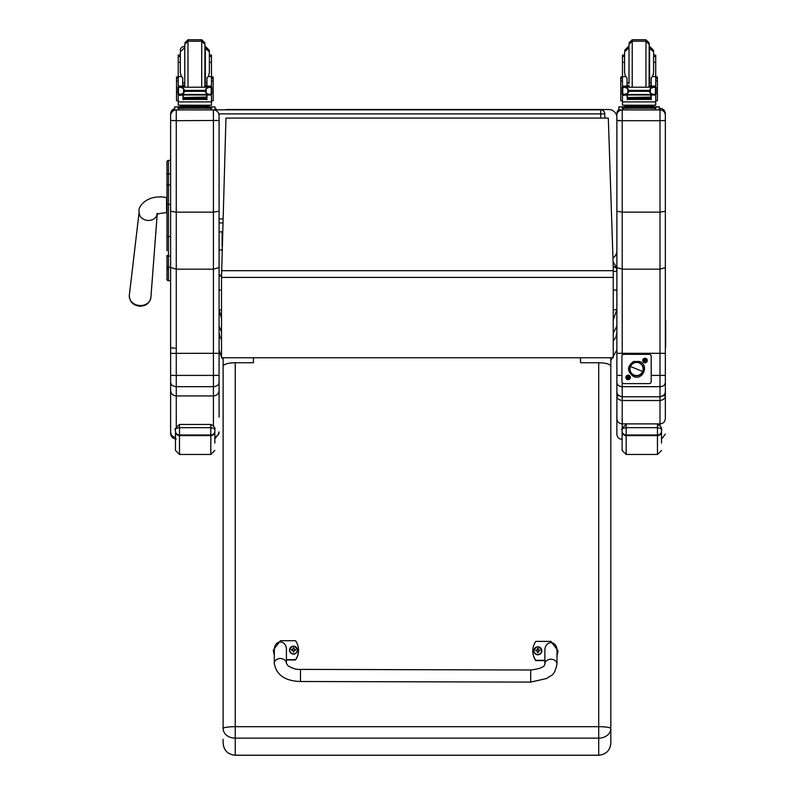 <?xml version="1.0" encoding="UTF-8"?>
<svg xmlns="http://www.w3.org/2000/svg" width="795" height="795" viewBox="0 0 795 795"><rect width="100%" height="100%" fill="white"/><g stroke="black" fill="none" stroke-linecap="round" stroke-linejoin="round"><path stroke-width="1.19" d="M600.752 109.809A4.035 4.035 0 0 1 604.359 112.035A4.035 4.035 0 0 0 600.752 109.809L215.048 109.809L600.752 109.809L600.752 113.894L604.786 113.884A4.035 4.035 180 0 0 600.752 109.839L215.048 109.839M604.359 112.035A4.035 4.035 0 0 1 604.786 113.844A4.035 4.035 0 0 0 604.359 112.035M604.786 118.067L604.786 113.884L604.786 118.067M616.88 332.578L615.906 337.219L613.243 341.045M616.88 326.139L613.243 333.214M613.243 290.046L616.88 290.046L616.88 309.752L613.243 319.868M613.074 261.853L616.185 266.623L616.88 271.413L613.243 271.413M616.185 267.378L613.243 267.378M616.185 266.623L613.233 266.623M221.507 318.268L219.082 309.752L219.082 290.046L221.507 290.046M221.507 339.694L220.056 337.219L219.082 332.658L219.082 326.139L221.507 332.081M225.064 109.809A8.079 8.079 180 0 1 227.161 109.531L608.801 109.531A8.079 8.079 180 0 1 616.88 117.61L616.88 251.011A8.079 8.079 180 0 1 612.945 257.938A8.079 8.079 0 0 0 616.88 251.011M616.88 250.872A8.079 8.079 180 0 1 612.945 257.809M166.99 236.751L166.99 250.703M166.99 261.625L166.99 279.274A1.451 1.451 -0 0 0 168.441 280.734L170.617 280.734L168.441 280.734L168.441 236.592L170.617 236.592M166.99 270.23L168.6 268.63M170.617 256.119L168.441 256.119A1.451 0.765 -0 0 1 166.99 255.354L166.99 266.404A1.451 0.765 0 0 0 168.441 267.18L170.617 267.18M166.99 204.395L166.99 236.592L168.441 236.592L168.441 160.421A1.451 1.451 -0 0 0 166.99 161.872L166.99 204.395L170.617 204.395M168.441 160.421L170.617 160.421L168.441 160.421L166.99 161.872L166.99 174.691A1.451 0.775 0 0 1 168.441 173.906L170.617 173.906M170.617 184.877L168.441 184.877A1.451 0.775 -0 0 0 166.99 185.652L166.99 174.691M167.03 279.631L166.99 279.284A1.451 1.451 -0 0 0 168.441 280.734L166.99 279.284A1.451 1.451 -0 0 0 168.441 280.734L168.063 280.685M170.617 211.241L176.271 212.146L176.271 120.691L170.617 120.452L170.617 285.037M215.048 108.597A5.654 5.654 0 0 1 217.204 109.809L215.048 108.597M219.082 417.037L219.082 267.498L213.428 269.177L176.271 269.177L176.271 212.146L213.428 212.146L219.082 211.241L219.082 120.452L176.271 120.691L176.271 109.919L213.428 109.919A5.654 5.654 0 0 1 219.082 115.563L219.082 114.013M219.082 120.452L219.082 115.563A5.654 5.654 0 0 0 213.428 109.919L213.428 353.308L170.617 353.358L170.617 382.345C170.945 384.969 172.833 386.41 176.271 386.678L176.271 375.409L170.617 375.389M176.271 109.919L176.271 109.899A5.654 5.654 180 0 0 170.617 115.563L170.617 120.452M174.661 108.597L170.617 114.013A5.654 5.654 180 0 1 174.661 108.597A5.654 5.654 180 0 0 170.617 114.013L170.617 115.563M170.617 160.421L170.617 118.505M219.082 353.358L213.428 353.308L213.428 375.409L176.271 375.409L176.271 269.177L170.617 267.498L170.617 353.358M219.082 267.498L219.082 211.241M221.507 357.203L219.082 349.939L219.082 407.467M170.617 382.345L170.617 390.425C170.955 393.773 172.843 395.602 176.271 395.93L213.428 395.93L213.428 425.593M170.617 390.425L170.617 431.864C170.855 434.915 172.475 436.783 175.466 437.449M170.617 407.467L170.617 347.783L174.98 348.18M170.617 431.864L170.617 433.354L170.617 431.864M214.839 437.329L217.9 435.322L219.082 431.864M219.082 390.425C218.744 393.773 216.856 395.602 213.428 395.93L213.428 386.678L176.271 386.678L176.271 426.378M219.082 382.345C218.754 384.969 216.866 386.41 213.428 386.678L213.428 375.409L219.082 375.389M665.345 386.002L665.345 382.594C665.027 385.068 663.259 386.43 660.009 386.678L622.207 386.678L622.207 382.624M616.88 118.515L616.88 211.251L622.207 212.146L660.009 212.146L665.345 211.251L665.345 113.695L665.345 285.047M616.88 211.251L616.88 267.597L616.88 211.251M665.345 382.594L665.345 267.597L660.009 269.177L622.207 269.177L616.88 267.597L616.88 386.141M616.88 113.695L616.88 113.695A5.327 5.327 180 0 1 618.898 109.511A5.327 5.327 180 0 0 616.88 113.695L618.898 109.511M616.88 311.103L616.88 342.486M616.88 337.199L616.88 311.054M616.88 386.002L616.88 341.035M665.345 353.358L660.009 353.308L660.009 396.804C664.024 395.592 665.803 393.793 665.345 391.398L665.345 391.329C665.385 394.26 663.606 396.079 660.009 396.775L622.207 396.775C618.609 396.079 616.841 394.26 616.88 391.329L616.88 395.672C616.821 398.285 618.599 399.895 622.207 400.531L622.207 396.804C618.53 395.99 616.751 394.161 616.88 391.329L616.88 386.867M665.345 120.472L660.009 120.691L660.009 353.308L622.207 353.308L622.207 109.919A5.327 5.327 180 0 0 616.88 115.245M616.88 382.594C617.188 385.068 618.967 386.43 622.207 386.678L622.207 396.775M622.207 355.315L622.207 353.308L616.88 353.358M665.345 267.597L665.345 211.251M665.345 337.199L665.345 385.158M660.009 108.359L659.284 108.359L660.009 108.359A5.327 5.327 0 0 1 665.345 113.695C665.027 110.455 663.249 108.677 660.009 108.359L660.009 109.919A5.327 5.327 0 0 1 665.345 115.245A5.327 5.327 0 0 0 660.009 109.919L660.009 120.691L616.88 120.681M619.076 395.761L616.88 395.672L616.88 418.637C617.198 421.817 618.977 423.576 622.207 423.894L622.207 400.531L660.009 400.531C663.626 399.895 665.405 398.275 665.345 395.672L663.139 395.761M665.345 404.913L665.345 418.637C665.018 421.817 663.239 423.576 660.009 423.894L622.207 423.894L622.207 428.465M665.345 418.637L665.345 341.91M616.88 323.764L616.88 338.193M621.929 375.409L616.88 375.389L616.88 385.207M616.88 404.913L616.88 385.058M616.88 418.637L616.88 434.1C617.198 437.329 618.977 439.108 622.207 439.426M221.507 277.405L225.959 118.077L608.314 118.067L613.243 266.822L613.243 357.77L221.507 357.77L221.507 277.405L613.243 277.405M225.959 118.077L608.314 118.077M214.839 443.053L214.839 429.578C215.634 429.022 214.292 428.376 210.804 427.66L210.804 435.61A4.035 3.955 0 0 0 214.839 431.665M175.466 431.188L175.466 450.427L179.501 454.472L179.501 434.984A4.035 3.796 180 0 1 175.466 431.188L175.466 429.588C174.671 429.022 176.013 428.376 179.501 427.66L210.804 427.66L210.804 424.441C217.154 427.382 214.094 430.94 214.839 429.578M658.985 423.894L660.009 424.451M661.51 443.053L661.51 429.578C662.305 429.022 660.953 428.376 657.465 427.66L657.465 435.61A4.035 3.955 0 0 0 661.51 431.665M622.127 431.188L622.127 450.427L626.172 454.472L626.172 434.984A4.035 3.796 180 0 1 622.127 431.188L622.127 429.588C621.332 429.022 622.684 428.376 626.172 427.66L657.465 427.66L657.465 424.441C663.815 427.382 660.764 430.94 661.51 429.578M253.406 362.739L253.406 357.77L253.406 362.739L235.24 362.739C227.897 362.947 223.852 364.1 223.117 366.187L223.117 728.488A12.114 1.789 0 0 1 235.24 726.7L235.24 738.138L598.705 738.138L598.705 726.7A12.114 1.789 0 0 1 610.818 728.488L610.818 366.187C610.093 364.1 606.048 362.947 598.705 362.739L580.529 362.739L580.529 357.77L580.529 362.739M223.117 739.31L223.117 743.136C223.832 750.48 227.877 754.505 235.24 755.21L598.705 755.21L598.705 738.138A12.114 9.649 0 0 0 610.818 728.488L610.818 743.434C610.033 750.559 605.999 754.505 598.705 755.25L598.705 755.21C606.068 754.505 610.103 750.48 610.818 743.136L610.818 739.31M223.117 728.488A12.114 9.649 0 0 0 235.24 738.138L235.24 755.25L598.705 755.25M223.117 743.136L223.127 743.434C223.902 750.559 227.946 754.505 235.24 755.25M223.117 375.936L223.117 357.77M610.818 357.77L610.818 375.936M665.345 324.032A1.938 1.938 -0 0 0 665.663 322.959A1.938 1.938 180 0 1 665.345 324.032M665.345 322.293A1.938 1.938 -0 0 0 665.663 321.23L665.663 321.806A1.938 1.938 180 0 1 665.345 322.869A1.938 1.938 -0 0 0 665.663 321.806L665.663 322.382A1.938 1.938 180 0 1 665.345 323.456A1.938 1.938 -0 0 0 665.663 322.382L665.663 323.535A1.938 1.938 180 0 1 665.345 324.608A1.938 1.938 -0 0 0 665.663 323.535L665.663 324.122A1.938 1.938 180 0 1 665.345 325.185A1.938 1.938 -0 0 0 665.663 324.122L665.663 324.698A1.938 1.938 180 0 1 665.345 325.761A1.938 1.938 -0 0 0 665.663 324.698L665.663 325.274A1.938 1.938 180 0 1 665.345 326.338A1.938 1.938 -0 0 0 665.663 325.274L665.663 325.851A1.938 1.938 180 0 1 665.345 326.924A1.938 1.938 -0 0 0 665.663 325.851L665.663 326.427A1.938 1.938 180 0 1 665.345 327.5A1.938 1.938 -0 0 0 665.663 326.427L665.663 327.003A1.938 1.938 180 0 1 665.345 328.077A1.938 1.938 -0 0 0 665.663 327.003L665.663 327.59A1.938 1.938 180 0 1 665.345 328.653A1.938 1.938 -0 0 0 665.663 327.59L665.663 328.166A1.938 1.938 180 0 1 665.345 329.229A1.938 1.938 -0 0 0 665.663 328.166L665.663 328.742A1.938 1.938 180 0 1 665.345 329.806A1.938 1.938 -0 0 0 665.663 328.742L665.663 329.319A1.938 1.938 180 0 1 665.345 330.392A1.938 1.938 -0 0 0 665.663 329.319L665.663 329.895A1.938 1.938 180 0 1 665.345 330.968A1.938 1.938 -0 0 0 665.663 329.895L665.663 330.472A1.938 1.938 180 0 1 665.345 331.545A1.938 1.938 -0 0 0 665.663 330.472L665.663 331.048A1.938 1.938 180 0 1 665.345 332.121A1.938 1.938 -0 0 0 665.663 331.048L665.663 331.634A1.938 1.938 180 0 1 665.345 332.698A1.938 1.938 -0 0 0 665.663 331.634L665.663 332.211A1.938 1.938 180 0 1 665.345 333.274A1.938 1.938 -0 0 0 665.663 332.211L665.663 332.787A1.938 1.938 180 0 1 665.345 333.85A1.938 1.938 -0 0 0 665.663 332.787L665.663 333.363A1.938 1.938 180 0 1 665.345 334.437A1.938 1.938 -0 0 0 665.663 333.363L665.663 333.94A1.938 1.938 180 0 1 665.345 335.013A1.938 1.938 -0 0 0 665.663 333.94L665.663 334.516A1.938 1.938 180 0 1 665.345 335.589A1.938 1.938 -0 0 0 665.663 334.516L665.663 335.102A1.938 1.938 180 0 1 665.345 336.166A1.938 1.938 -0 0 0 665.663 335.102L665.663 335.679A1.938 1.938 180 0 1 665.345 336.742A1.938 1.938 -0 0 0 665.663 335.679L665.663 336.255A1.938 1.938 180 0 1 665.345 337.319A1.938 1.938 -0 0 0 665.663 336.255L665.663 336.832A1.938 1.938 180 0 1 665.345 337.905A1.938 1.938 -0 0 0 665.663 336.832L665.663 337.408A1.938 1.938 180 0 1 665.345 338.481A1.938 1.938 -0 0 0 665.663 337.408L665.663 337.984A1.938 1.938 180 0 1 665.345 339.058A1.938 1.938 -0 0 0 665.663 337.984L665.663 338.561A1.938 1.938 180 0 1 665.345 339.634A1.938 1.938 -0 0 0 665.663 338.561L665.663 339.147A1.938 1.938 180 0 1 665.345 340.21A1.938 1.938 -0 0 0 665.663 339.147L665.663 339.723A1.938 1.938 180 0 1 665.345 340.787A1.938 1.938 -0 0 0 665.663 339.723L665.663 340.3A1.938 1.938 180 0 1 665.345 341.363A1.938 1.938 -0 0 0 665.663 340.3L665.663 340.876A1.938 1.938 180 0 1 665.345 341.949A1.938 1.938 -0 0 0 665.663 340.876L665.663 341.453A1.938 1.938 180 0 1 665.345 342.526A1.938 1.938 -0 0 0 665.663 341.453L665.663 342.029A1.938 1.938 180 0 1 665.345 343.102A1.938 1.938 -0 0 0 665.663 342.029L665.663 342.615A1.938 1.938 180 0 1 665.345 343.678A1.938 1.938 -0 0 0 665.663 342.615L665.663 343.192A1.938 1.938 180 0 1 665.345 344.255A1.938 1.938 -0 0 0 665.663 343.192L665.663 343.768A1.938 1.938 180 0 1 665.345 344.831A1.938 1.938 -0 0 0 665.663 343.768L665.663 344.344A1.938 1.938 180 0 1 665.345 345.418A1.938 1.938 -0 0 0 665.663 344.344L665.663 344.921A1.938 1.938 180 0 1 665.345 345.994A1.938 1.938 -0 0 0 665.663 344.921L665.663 345.497A1.938 1.938 180 0 1 665.345 346.57A1.938 1.938 -0 0 0 665.663 345.497L665.663 346.073A1.938 1.938 180 0 1 665.345 347.147A1.938 1.938 -0 0 0 665.663 346.073L665.663 346.66A1.938 1.938 180 0 1 665.345 347.723M665.663 321.23A1.938 1.938 -0 0 0 665.345 320.156M222.024 249.401A1.51 0.984 180 0 1 220.334 250.028A1.51 0.984 180 0 1 219.082 249.064L219.082 274.543L221.507 275.756A1.51 1.51 180 0 1 219.082 274.543M222.113 231.405L222.113 246.361L222.113 231.405A1.51 0.527 180 0 1 220.593 231.931A1.51 0.527 180 0 1 219.082 231.405M639.051 362.927L639.051 362.918A6.559 6.559 0 0 1 643.125 368.999A6.559 6.559 0 0 1 634.082 375.061A6.559 6.559 0 0 1 630.008 368.999A6.559 6.559 0 0 1 639.051 362.927L639.051 362.927A6.559 6.559 180 0 0 630.008 368.989L630.008 368.989A6.559 6.559 0 0 1 636.566 362.431A6.559 6.559 0 0 1 643.125 368.989L643.125 368.989A6.559 6.559 180 0 0 639.051 362.927L639.051 362.927M633.983 375.3L633.506 376.462L633.983 375.3A6.817 6.817 0 0 1 630.256 366.406A6.817 6.817 0 0 1 639.15 362.689A6.817 6.817 0 0 1 642.877 371.573A6.817 6.817 0 0 1 633.983 375.3M639.15 362.669L639.15 362.689A6.817 6.817 180 0 0 629.809 369.904A6.817 6.817 180 0 0 640.74 374.385A6.817 6.817 180 0 0 639.15 362.689L639.627 361.516C649.565 365.183 642.757 380.924 633.506 376.462C626.917 371.444 626.937 366.455 633.565 361.486L639.627 361.516M642.638 371.484L630.495 366.505A6.559 6.559 180 0 0 634.082 375.061A6.559 6.559 180 0 0 642.638 371.484A6.559 6.559 180 0 0 639.051 362.927A6.559 6.559 180 0 0 630.495 366.505L642.638 371.484M647.289 360.513A2.276 2.276 0 0 1 643.88 362.48A2.276 2.276 0 0 1 643.88 358.545A2.276 2.276 0 0 1 647.289 360.513M630.385 377.416A2.276 2.276 0 0 1 626.977 379.384A2.276 2.276 0 0 1 626.977 375.449A2.276 2.276 0 0 1 630.385 377.416M651.204 356.349A2.017 2.017 180 0 0 649.187 354.322A2.017 2.017 0 0 1 651.204 356.349L651.204 381.59A2.017 2.017 0 0 1 649.187 383.607L623.946 383.607A2.017 2.017 0 0 1 621.929 381.59L621.929 356.349A2.017 2.017 0 0 1 623.946 354.332A2.017 2.017 180 0 0 621.929 356.349L621.929 356.349M649.187 354.322L623.946 354.322L649.187 354.332M627.434 377.496L627.454 377.496A0.686 0.686 0 0 1 627.434 377.337L626.718 377.188L628.04 376.76M628.199 378.092L628.189 378.072A0.686 0.686 0 0 1 628.04 378.102L627.881 378.817L627.464 377.615M628.795 377.337L628.775 377.337A0.686 0.686 0 0 1 628.795 377.496L629.511 377.655L628.308 378.072M628.04 376.741L627.871 376.025L627.921 376.77M628.766 377.228L628.348 376.025L628.189 376.741M626.142 377.416L626.142 377.416A1.968 1.968 0 0 1 628.11 375.449A1.968 1.968 0 0 1 630.087 377.416L630.087 377.416A1.968 1.968 0 0 1 628.12 379.394A1.968 1.968 0 0 1 626.142 377.416L626.142 377.416A1.968 1.968 0 0 1 628.11 375.449A1.968 1.968 0 0 1 630.087 377.416L630.087 377.416M643.712 360.751L644.367 360.592L643.712 360.751A1.332 1.332 0 0 1 643.712 360.294L644.944 359.857L644.775 359.121L644.825 359.867M644.367 360.324L643.712 360.294M645.252 361.824L645.093 361.168L645.252 361.824A1.332 1.332 0 0 1 644.795 361.824L644.367 360.711M644.825 361.168L644.795 361.824M646.335 360.284L645.679 360.433L646.335 360.284A1.332 1.332 0 0 1 646.335 360.741L645.212 361.168M645.669 360.711L646.335 360.741M645.212 359.867L645.252 359.121L645.669 360.324M643.046 360.513L643.046 360.513A1.968 1.968 0 0 1 645.013 358.545A1.968 1.968 0 0 1 646.991 360.513L646.991 360.513A1.968 1.968 0 0 1 645.023 362.49A1.968 1.968 0 0 1 643.046 360.513L643.046 360.513A1.968 1.968 0 0 1 645.013 358.545A1.968 1.968 0 0 1 646.991 360.513L646.991 360.513M182.751 85.463L183.158 87.221M206.541 87.221L206.948 85.463M182.751 94.476L182.751 95.012L178.229 95.41L178.229 94.168L178.229 100.746L176.53 100.746L176.53 76.966L178.229 76.966M211.47 103.847L211.47 95.41L210.407 94.207M206.948 94.476L206.948 99.773L206.561 94.476M183.138 94.476L183.138 99.773L182.751 95.012M178.229 95.41L178.229 101.899L211.47 101.899M183.218 97.845L206.481 97.845L206.481 97.089L183.218 97.517M183.218 98.669L206.481 98.669L206.481 97.954L183.218 98.341M183.218 99.415L206.481 99.415L206.481 98.739L183.218 99.087M211.47 76.578L208.31 76.578L209.373 72.752L209.373 51.884L209.373 62.348L211.47 62.348L211.47 87.5L211.47 86.218L210.208 87.39M211.47 86.218L206.948 86.218L206.948 87.221M211.47 95.41L211.47 100.746L213.169 100.746L211.47 100.746M210.556 94.128L209.314 94.476L206.143 93.104L204.713 91.306L184.996 91.306L183.556 93.104L183.556 88.613L180.376 87.221L177.891 87.818L179.203 87.529M179.143 94.128L183.218 94.476L183.218 95.002L183.218 94.476L206.481 94.476L206.481 95.002L206.481 94.476L209.314 94.476M183.556 93.104L180.395 94.476M204.713 91.306L206.143 88.613L209.323 87.221L211.808 87.818L211.192 87.788L211.192 93.899L211.808 93.85L211.808 87.5L210.506 87.529M183.556 88.613L184.996 91.306M184.758 46.368L184.37 47.839L180.326 51.884L180.326 72.752L181.389 76.578L182.751 77.791L182.751 86.218L178.229 86.218L178.229 87.5L178.229 56.544L180.326 56.544M211.47 76.966L213.169 76.966L213.169 100.746M206.948 86.218L206.948 77.791L208.31 76.578M206.948 94.724L206.561 95.311M183.138 95.311L182.751 94.724M177.891 93.85L178.507 93.899L178.507 87.788L177.891 87.818L177.891 93.85M207.048 106.421L207.048 107.633L194.855 107.653L182.651 107.633L182.651 106.421M194.855 107.653L194.855 106.441L180.763 106.401L180.763 105.218M208.936 105.218L208.936 106.401L194.855 106.441M180.326 62.348L178.229 62.348M211.47 62.348L211.47 55.084L209.373 55.084L209.373 56.544L209.373 50.413L209.373 55.084M178.229 86.218L179.491 87.39M182.751 86.218L182.751 87.221M178.438 95.012L179.292 94.207M211.47 101.83L211.47 105.188L206.601 105.228L178.229 105.188L178.229 101.899M205.021 108.11L184.679 108.11M206.213 108.13L211.758 108.12L206.213 108.13M177.941 108.13L183.496 108.12L177.941 108.13M206.213 108.269L211.758 108.259L206.213 108.269M177.941 108.269L183.496 108.259L177.941 108.269M215.048 108.269L215.048 109.889L174.661 109.889L174.661 108.537M201.721 87.221L201.721 41.221L187.988 41.221L184.758 44.45L184.758 86.446L184.758 47.273M204.951 47.273L204.951 84.986M187.988 87.221L187.988 39.75L201.721 39.75L201.721 41.221L204.951 44.45L204.852 87.221M211.47 59.138L211.47 70.298M178.229 70.298L178.229 59.138M206.948 84.121L205.17 87.221M184.529 87.221L182.751 84.121M180.326 55.084L178.229 55.084L178.229 56.544M215.048 108.537L215.048 106.927L207.048 106.927M207.048 106.778L215.048 106.927M182.651 106.927L174.661 106.927L182.651 106.778M174.661 106.927L174.661 108.12M626.997 85.463L627.404 87.221M650.777 87.221L651.194 85.463M626.997 94.476L626.997 95.012L622.465 95.41L622.465 94.168L622.465 100.746L620.776 100.746L620.776 76.966L622.465 76.966M655.716 103.847L655.716 95.41L654.653 94.207M651.194 94.476L651.194 99.773L650.807 94.476M627.384 94.476L627.384 99.773L626.997 95.012M622.465 95.41L622.465 101.899L655.716 101.899M627.464 97.845L650.727 97.845L650.727 97.089L627.464 97.517M627.464 98.669L650.727 98.669L650.727 97.954L627.464 98.341M627.464 99.415L650.727 99.415L650.727 98.739L627.464 99.087M653.609 62.348L655.716 62.348L655.716 87.5L655.716 86.218L654.454 87.39M655.706 86.218L651.194 86.218L651.194 87.221M655.716 95.41L655.716 100.746L657.405 100.746L655.716 100.746M654.802 94.128L653.55 94.476L650.389 93.104L648.949 91.306L629.233 91.306L627.792 93.104L627.792 88.613L624.612 87.221L622.127 87.818L623.439 87.529M623.379 94.128L627.464 94.476L627.464 95.002L627.464 94.476L650.727 94.476L650.727 95.002L650.727 94.476L653.55 94.476M627.792 93.104L624.631 94.476M648.949 91.306L650.389 88.613L653.569 87.221L656.054 87.818L655.428 87.788L655.428 93.899L656.054 93.85L656.054 87.5L654.742 87.529M627.792 88.613L629.233 91.306M625.635 76.578L626.997 77.791L626.997 86.218L622.465 86.218L622.465 87.5L622.465 56.544L624.572 56.544L624.572 51.884L624.572 72.752L625.635 76.578L622.465 76.578M655.716 76.966L657.405 76.966L657.405 100.746M651.194 86.218L651.194 77.791L652.546 76.578L653.609 72.752L653.609 50.413L653.609 55.084L655.716 55.084L655.716 62.348M651.194 94.724L650.807 95.311M627.384 95.311L626.997 94.724M622.127 93.85L622.753 93.899L622.753 87.788L622.127 87.818L622.127 93.85M651.284 106.421L651.284 107.633L639.091 107.653L626.897 107.633L626.897 106.421M639.091 107.653L639.091 106.441L625.009 106.401L625.009 105.218M653.182 105.218L653.182 106.401L639.091 106.441M624.572 62.348L622.465 62.348M622.475 86.218L623.737 87.39M626.997 86.218L626.997 87.221M622.684 95.012L623.538 94.207M655.716 101.83L655.716 105.188L650.847 105.228L622.465 105.188L622.465 101.899M649.257 108.11L628.924 108.11M650.449 108.13L656.004 108.12L650.449 108.13M622.177 108.13L627.732 108.12L622.177 108.13M650.449 108.269L656.004 108.259L650.449 108.269M622.177 108.269L627.732 108.259L622.177 108.269M659.284 108.269L659.284 109.889L655.249 109.899L618.898 109.889L618.898 108.269M645.957 87.221L645.957 41.221L632.224 41.221L628.994 44.45L628.994 83.624M649.098 87.221L649.187 44.45L645.957 41.221L645.957 39.75L649.187 42.98L649.187 83.624M655.716 59.138L655.716 70.298M622.465 70.298L622.465 59.138M651.194 84.121L649.406 87.221M628.775 87.221L626.997 84.121M624.572 55.084L622.465 55.084L622.465 56.544M651.284 106.778L659.284 106.778L659.284 108.537M659.284 106.927L651.284 106.927M626.897 106.927L618.898 106.927L626.897 106.778M618.898 106.778L618.898 108.398M618.898 106.927L618.898 108.537M530.672 682.1L300.47 681.504L300.5 669.39L300.47 681.504L300.5 669.39L530.702 669.986L530.672 682.1L546.811 678.473C551.144 674.508 554.075 677.32 556.977 664.103A6.062 4.869 -179.8 0 0 550.925 659.224A6.062 4.869 -179.8 0 0 544.853 664.073L544.893 650.857C544.635 639.975 557.345 640.015 557.017 650.896L556.977 664.103M544.873 660.337L535.79 660.307A16.655 16.466 180 0 1 535.84 641.366L550.985 641.406L558.02 650.867L556.997 655.795M532.779 650.876L532.779 651.175A16.655 16.466 -0 0 0 535.79 660.605L544.863 660.635M556.997 656.104L558.02 650.867M274.305 655.05L273.311 650.191L280.397 640.7L295.541 640.74A16.655 16.466 180 0 1 295.492 659.681L286.399 659.661M286.389 663.398L286.429 650.191C286.757 639.309 274.056 639.269 274.315 650.151L274.275 663.368A6.062 4.869 0.2 0 1 280.347 658.518A6.062 4.869 0.2 0 1 286.389 663.398L288.138 665.872C292.689 668.585 296.813 669.758 300.5 669.39M286.399 659.959L295.492 659.979A16.655 16.466 -0 0 0 298.542 650.479L298.542 650.181M273.311 650.191L274.295 655.348M541.802 650.787A3.975 3.925 180 0 1 537.827 654.772A3.975 3.925 180 0 1 533.852 650.787M537.827 654.464A3.826 3.786 180 0 1 534.518 648.78A3.826 3.786 180 0 1 541.147 648.79A3.826 3.786 180 0 1 537.827 654.464M537.976 652.039A3055.235 261.008 91 0 0 538.076 652.427L538.901 650.727L539.924 650.747A2.117 2.087 -0 0 0 539.924 650.25L539.775 650.26A3055.235 713.344 0.3 0 1 539.209 650.529L537.986 649.306A1.391 1.371 180 0 0 537.688 649.306A3055.235 265.699 -90.4 0 0 537.589 648.571L536.764 650.161A5.168 1.202 179.9 0 0 535.731 650.24A2.117 2.087 -0 0 0 535.731 650.737L536.764 650.717L537.579 652.427A3055.235 262.499 -90.8 0 0 537.678 652.039A1.391 1.371 180 0 0 537.976 652.039L538.901 650.827M536.764 650.717L537.678 652.039M539.924 650.25A5.168 1.202 -179.7 0 0 538.901 650.161L538.086 648.581A3055.235 264.208 90.6 0 0 537.986 649.306M537.967 651.751L538.901 650.727M535.731 650.24L535.89 650.25A3055.235 713.354 -0.1 0 0 536.446 650.519A1.391 1.371 180 0 0 536.446 650.727M537.688 649.306L536.446 650.519M536.764 650.827L537.688 651.751M297.469 650.151A3.975 3.925 180 0 1 293.494 654.136A3.975 3.925 180 0 1 289.529 650.151M293.494 653.828A3.826 3.786 180 0 1 290.185 648.144A3.826 3.786 180 0 1 296.813 648.154A3.826 3.786 180 0 1 293.494 653.828M293.643 651.403A3055.235 261.008 91 0 0 293.743 651.791L294.567 650.091L295.601 650.111A2.117 2.087 -0 0 0 295.601 649.614L295.442 649.624A3055.235 713.344 0.3 0 1 294.885 649.883L293.653 648.67A1.391 1.371 180 0 0 293.355 648.67A3055.235 265.699 -90.4 0 0 293.256 647.935L292.431 649.525A5.168 1.202 179.9 0 0 291.397 649.604A2.117 2.087 -0 0 0 291.397 650.101L292.431 650.081L293.246 651.791A3055.235 262.499 -90.8 0 0 293.345 651.403A1.391 1.371 180 0 0 293.643 651.403L294.567 650.191M292.431 650.081L293.345 651.403M295.601 649.614A5.168 1.202 -179.7 0 0 294.567 649.525L293.753 647.935A3055.235 264.208 90.6 0 0 293.653 648.67M293.633 651.115L294.567 650.091M291.397 649.604L291.556 649.614A3055.235 713.354 -0.1 0 0 292.123 649.883A1.391 1.371 180 0 0 292.113 650.091M293.355 648.67L292.123 649.883M292.431 650.191L293.365 651.115M218.824 113.894L600.752 113.894L600.752 118.067M222.938 218.893L219.082 218.893M222.809 222.918L219.082 222.918L222.809 222.918M616.88 309.752L613.243 309.752M221.507 309.752L219.082 309.752M166.99 197.597L166.582 197.587C146.678 193.761 137.287 207.386 139.165 211.798A9.083 7.632 5.5 0 0 140.059 215.952A9.083 7.632 5.5 0 0 148.198 220.444A9.083 7.632 5.5 0 0 157.132 214.411M166.582 197.587L166.582 212.732C160.61 213.149 157.321 213.805 156.714 214.7L157.271 213.378M140.109 305.538A10.842 9.103 -174.5 0 1 129.337 295.223C129.486 301.752 133.043 305.409 139.99 306.204C146.181 305.976 149.818 303.014 150.911 297.31A10.842 9.103 -174.5 0 1 140.109 305.538M665.345 375.389L651.204 375.409M616.88 120.333L622.207 120.691M622.207 109.919L660.009 109.919M660.009 425.514L660.009 396.775M221.507 270.707L613.243 270.707M175.466 429.578L175.466 429.578C174.045 429.936 175.397 428.227 179.501 424.441L210.804 424.441L179.501 424.47L179.501 434.984L210.804 434.984A4.035 3.796 180 0 0 214.839 431.188M175.466 431.665A4.035 3.955 -0 0 0 179.501 435.61L210.804 435.61L210.804 454.472L214.839 450.427M622.127 431.665A4.035 3.955 -0 0 0 626.172 435.61L657.465 435.61L657.465 454.472L661.51 450.427M661.51 431.188A4.035 3.796 180 0 1 657.465 434.984L626.172 434.984L626.172 424.441C622.058 428.227 620.716 429.936 622.127 429.578L622.127 429.578M598.705 362.739L598.705 726.7L235.24 726.7L235.24 362.739M211.261 95.012L206.948 95.012M204.713 90.411L184.996 90.411M206.143 93.104L206.143 88.613M178.229 80.981L176.53 80.981M213.169 80.981L211.47 80.981M181.389 76.578L178.229 76.578M211.47 86.108L206.948 86.108M182.751 86.108L178.229 86.108M185.593 107.643L184.042 108.2L205.517 108.19M178.696 108.279L178.696 109.899M211.003 108.279L211.003 109.899M206.948 82.72L205.339 83.058L205.339 46.368L209.373 50.413M184.758 47.839L184.758 83.058M183.098 85.78L184.758 85.78M204.951 85.78L206.601 85.78M183.595 86.506L184.758 86.506M204.951 86.506L206.104 86.506M183.168 85.9L184.758 85.9M204.951 85.9L206.541 85.9M211.003 106.937L211.003 108.11M178.696 106.937L178.696 108.11M655.507 95.012L651.194 95.012M648.949 90.411L629.233 90.411M650.389 93.104L650.389 88.613M622.465 80.981L620.776 80.981M657.405 80.981L655.716 80.981M655.716 76.578L652.546 76.578M655.716 86.108L651.194 86.108M626.997 86.108L622.465 86.108M628.428 108.19L649.754 108.19L648.352 107.643M622.942 108.279L622.942 109.899M655.249 108.279L655.249 109.899M628.994 42.98L632.224 39.75L632.224 87.221M651.194 82.72L649.575 83.058L649.575 46.368L653.609 50.413M628.994 46.368L628.994 83.058M627.334 85.78L628.994 85.78M649.187 85.78L650.847 85.78M627.841 86.506L628.994 86.506M649.187 86.506L650.35 86.506M627.404 85.9L628.994 85.9M649.187 85.9L650.777 85.9M655.249 106.937L655.249 108.11M622.942 106.937L622.942 108.11M537.827 654.663A3.975 3.925 -0 0 0 541.802 650.727A3.975 3.925 -0 0 0 537.827 646.802A3.975 3.925 -0 0 0 533.852 650.727A3.975 3.925 -0 0 0 537.827 654.663M538.086 648.422A2.117 2.087 -0 0 0 537.579 648.422M537.579 652.566A2.117 2.087 -0 0 0 538.076 652.566M538.076 652.427A1.958 1.938 180 0 1 537.579 652.427M537.589 648.571A1.958 1.938 180 0 1 538.086 648.581M293.494 654.027A3.975 3.925 -0 0 0 297.469 650.091A3.975 3.925 -0 0 0 293.494 646.166A3.975 3.925 -0 0 0 289.529 650.091A3.975 3.925 -0 0 0 293.494 654.027M293.753 647.786A2.117 2.087 -0 0 0 293.256 647.776M293.246 651.93A2.117 2.087 -0 0 0 293.743 651.93M293.743 651.791A1.958 1.938 180 0 1 293.246 651.791M293.256 647.935A1.958 1.938 180 0 1 293.753 647.935M610.818 360.423L616.88 349.939M223.117 358.962L221.954 357.77M168.441 280.734L170.617 280.734M139.165 211.798L129.337 295.223M157.191 214.382L150.911 297.31M176.271 439.009C172.843 438.681 170.955 436.793 170.617 433.354M214.839 438.83L219.082 433.354M622.207 396.804L660.009 396.804M661.51 439.218L665.345 434.1M210.804 454.472L179.501 454.472M657.465 454.472L626.172 454.472M180.376 87.221L209.323 87.221M176.53 100.746L178.229 100.746M211.47 78.447L213.169 78.447M176.53 78.447L178.229 78.447M183.218 95.002L206.481 95.002M210.486 94.168L211.808 94.168M177.891 94.168L179.213 94.168M209.373 56.544L211.47 56.544M177.891 87.5L179.273 87.5M210.436 87.5L211.808 87.5M204.116 107.643L205.537 108.19M184.847 87.221L184.758 86.446M204.951 47.839L209.373 51.884M182.751 82.72L184.37 83.058M206.7 85.562L204.951 85.562M184.758 85.562L182.999 85.562M206.551 85.87L204.951 85.87M184.758 85.87L183.148 85.87M187.988 39.75L184.758 42.98M201.721 39.75L204.951 42.98M184.37 46.368C181.697 46.845 180.346 48.187 180.326 50.413M624.612 87.221L653.569 87.221M620.776 100.746L622.465 100.746M655.716 78.447L657.405 78.447M620.776 78.447L622.465 78.447M627.464 95.002L650.727 95.002M654.732 94.168L656.054 94.168M622.127 94.168L623.449 94.168M653.609 56.544L655.716 56.544M622.127 87.5L623.509 87.5M654.673 87.5L656.054 87.5M628.408 108.19L629.829 107.643M629.093 87.221L628.994 86.446M649.187 47.839L653.609 51.884M628.994 47.839L624.572 51.884M626.997 82.72L628.606 83.058M650.946 85.562L649.187 85.562M628.994 85.562L627.245 85.562M650.797 85.87L649.187 85.87M628.994 85.87L627.384 85.87M632.224 39.75L645.957 39.75M628.606 46.368L624.572 50.413M544.853 664.073C544.635 666.916 539.914 668.893 530.702 669.986M300.47 681.504C285.097 681.017 276.362 674.975 274.275 663.378L274.275 663.378M541.802 650.847L541.802 650.727C539.03 645.649 536.377 645.649 533.852 650.727L533.852 650.847M297.469 650.211L297.469 650.091C294.697 645.013 292.043 645.013 289.529 650.091L289.529 650.211"/></g></svg>
